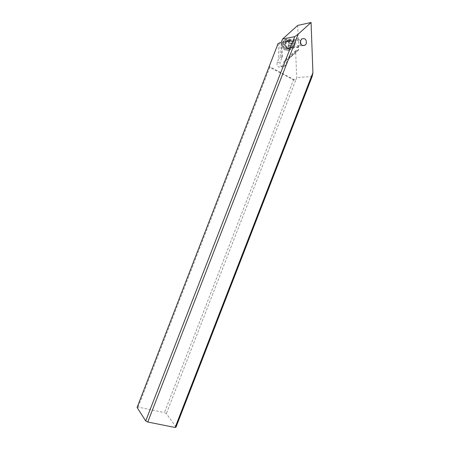 <?xml version="1.0" encoding="UTF-8"?>
<svg xmlns="http://www.w3.org/2000/svg" width="450" height="450" viewBox="0 0 450 450"><rect width="100%" height="100%" fill="white"/><g stroke="black" fill="none" stroke-linecap="round" stroke-linejoin="round"><path stroke-width="0.34" stroke-dasharray="2.25 1.69" d="M176.046 427.022L166.348 413.629L164.407 412.616L293.518 79.836L295.627 80.466L166.348 413.629M137.076 407.481L138.111 407.081L164.407 412.616M138.111 407.081L269.786 67.258L293.518 79.836M269.786 67.258L269.213 66.454L295.627 80.466L296.741 77.591L312.165 76.466M278.139 43.414L278.859 58.314L277.222 62.527C276.654 64.502 277.144 66.009 278.691 67.061L281.368 66.909L282.544 65.391L284.169 61.194L295.605 50.777L296.741 77.591M279.754 42.637L280.463 57.606L278.859 58.314M280.463 57.606L281.914 57.409L282.336 56.706L280.221 62.162C279.653 64.153 280.142 65.678 281.694 66.735L284.389 66.583L285.576 65.053L287.679 59.619L298.581 50.001M297.709 25.431L298.704 49.573L287.679 59.619M286.391 42.047C283.871 47.998 292.252 52.627 294.373 46.513C296.904 40.629 288.562 35.887 286.391 42.047M284.169 61.194L287.274 60.311M285.789 60.497L297.051 50.242L298.558 50.012L298.704 49.573M297.051 50.242L295.605 50.777M293.906 45.681C294.3 41.698 292.849 40.179 289.564 41.119L288.45 42.621C288.056 46.581 289.496 48.111 292.759 47.205L293.906 45.681M299.998 44.139C301.292 41.13 297.051 38.717 295.948 41.856C294.66 44.887 298.907 47.273 299.998 44.139M293.738 41.237C292.112 44.955 296.151 49.252 299.048 46.935L300.476 45.039C302.108 41.327 298.035 36.984 295.116 39.381L293.738 41.237M292.252 47.137L292.59 45.928C292.899 42.637 291.729 40.404 289.074 39.229L285.289 39.876L283.523 42.261C281.436 47.042 286.673 52.549 290.407 49.584L292.252 47.137M282.392 42.463L284.158 40.084C287.921 37.001 293.209 42.564 291.105 47.323L289.266 49.759C285.536 52.718 280.311 47.227 282.392 42.463M282.707 42.992C284.636 37.524 292.084 41.732 289.834 46.963C287.944 52.402 280.463 48.285 282.707 42.992M286.999 41.422L286.678 41.743L284.265 41.552L283.961 43.695L282.842 44.938L284.473 47.942L285.424 48.69L285.896 48.218L288.281 48.414L288.591 46.271L289.704 45.034L288.09 42.036L287.134 41.288L289.688 40.894L291.696 44.702L290.244 48.094L288.051 47.874L286.774 48.414L286.532 47.604C286.751 46.564 286.358 45.906 285.351 45.636L284.799 44.601L286.161 43.307L286.2 41.203L288.838 41.355L289.074 41.051M288.771 44.561L286.774 48.414M277.222 62.527L280.221 62.162M282.336 56.706L281.632 41.664M281.914 57.409L281.205 42.379M285.576 65.053L282.544 65.391M298.558 50.012L287.257 60.317M285.93 42.621L287.286 40.798C290.149 38.458 294.165 42.699 292.567 46.333L291.167 48.184C288.326 50.451 284.344 46.254 285.93 42.621M292.331 46.496L292.596 45.523C292.843 42.891 291.909 41.102 289.789 40.163C287.798 39.701 286.318 40.511 285.345 42.593C283.14 47.79 290.475 51.846 292.331 46.496M288.09 42.036L290.166 41.664M291.341 43.639L289.254 43.993M289.373 45.405L291.454 45.056M288.54 47.548L290.616 47.216M287.567 48.352L289.637 48.021M285.564 48.549L287.629 48.218M284.473 47.942L286.532 47.604M283.298 45.979L285.351 45.636M283.179 44.567L285.233 44.212M284.012 42.413L286.071 42.041M284.991 41.608L287.055 41.231M281.368 66.909L284.389 66.583M292.759 47.205L302.687 45.613M289.564 41.119L301.832 38.914M295.116 39.381L287.286 40.798L289.789 40.163L289.074 39.229M292.59 45.928L291.167 48.184L299.048 46.935M285.289 39.876L284.158 40.084M290.407 49.584L289.266 49.759M287.134 41.288L289.181 40.916M289.468 45.349L291.527 45.006M289.147 45.534L291.285 45.18M288.281 48.414L290.289 48.094M285.896 48.218L288.051 47.874M285.424 48.69L287.46 48.364M283.072 44.623L285.103 44.274M283.416 44.426L285.508 44.061M284.265 41.552L286.262 41.186M286.678 41.743L288.838 41.355"/><path stroke-width="0.67" d="M147.774 422.027L298.17 34.166L311.068 22.5L312.924 72.613L175.129 427.5L147.774 422.027L145.716 420.93L137.076 407.481L278.139 43.414L281.205 42.379L282.684 38.953L297.709 25.431L311.068 22.5M306.27 43.65L305.083 45.231C301.731 46.164 300.262 44.578 300.679 40.472L301.832 38.914C305.207 37.952 306.686 39.527 306.27 43.65M282.684 38.953L294.694 36.681L298.17 34.166M294.694 36.681L145.716 420.93M312.924 72.613L312.165 76.466L176.046 427.022L175.129 427.5M302.687 45.613L305.083 45.231"/></g></svg>

